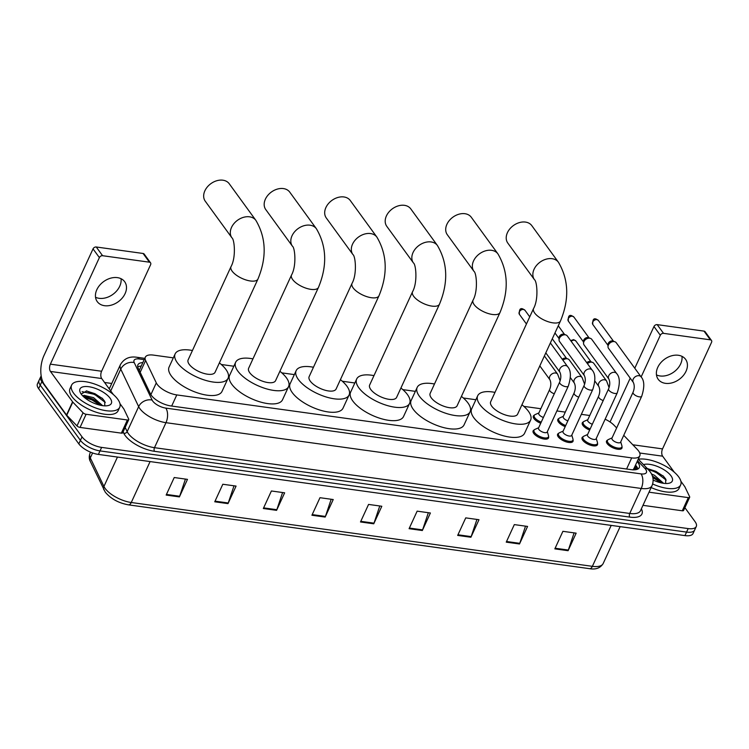 <?xml version="1.0" encoding="UTF-8"?>
<svg xmlns="http://www.w3.org/2000/svg" width="749" height="749" viewBox="0 0 749 749"><rect width="100%" height="100%" fill="white"/><g stroke="black" fill="none" stroke-linecap="round" stroke-linejoin="round"><path stroke-width="1.12" d="M540.722 423.251A8.473 3.483 -155.3 0 1 533.99 418.625A8.473 3.483 -155.3 0 1 533.363 416.06A8.473 3.483 -155.3 0 1 534.393 415.161M565.195 426.63A8.473 3.483 -155.3 0 1 558.464 422.015A8.473 3.483 -155.3 0 1 557.827 419.449A8.473 3.483 -155.3 0 1 558.857 418.551M589.66 430.02A8.473 3.483 -155.3 0 1 582.928 425.395A8.473 3.483 -155.3 0 1 582.301 422.839A8.473 3.483 -155.3 0 1 583.331 421.94M548.549 436.592A8.473 3.483 -155.3 0 1 548.53 437.95A8.473 3.483 -155.3 0 1 541.845 438.53A8.473 3.483 -155.3 0 1 533.765 433.437A8.473 3.483 -155.3 0 1 533.138 430.872A8.473 3.483 -155.3 0 1 534.168 429.973M573.013 439.972A8.473 3.483 -155.3 0 1 573.004 441.339A8.473 3.483 -155.3 0 1 566.319 441.91A8.473 3.483 -155.3 0 1 558.239 436.826A8.473 3.483 -155.3 0 1 557.602 434.261A8.473 3.483 -155.3 0 1 558.632 433.362M597.487 443.361A8.473 3.483 -155.3 0 1 597.468 444.728A8.473 3.483 -155.3 0 1 590.783 445.299A8.473 3.483 -155.3 0 1 582.703 440.206A8.473 3.483 -155.3 0 1 582.076 437.65A8.473 3.483 -155.3 0 1 583.106 436.751M621.951 446.75A8.473 3.483 -155.3 0 1 621.942 448.117A8.473 3.483 -155.3 0 1 615.257 448.688A8.473 3.483 -155.3 0 1 607.177 443.595A8.473 3.483 -155.3 0 1 606.54 441.03A8.473 3.483 -155.3 0 1 607.57 440.131M173.319 357.853L153.423 355.101A15.888 6.535 24.7 0 0 145.334 357.179A15.888 6.535 24.7 0 0 145.615 360.503L156.298 382.879A15.888 6.535 24.7 0 0 157.196 384.368A15.888 6.535 24.7 0 0 176.792 394.92L631.707 457.892A15.888 6.535 24.7 0 0 639.796 455.813A15.888 6.535 24.7 0 0 637.315 449.466L623.739 435.328M632.999 469.941L633.869 468.546M589.753 415.498L581.346 414.337M565.289 412.109L556.872 410.948M540.815 408.72L523.86 406.379M475.868 399.732L463.35 398M415.358 391.362L402.831 389.62M354.848 382.982L342.321 381.25M294.338 374.603L281.811 372.871M233.828 366.233L221.301 364.501M616.652 427.941L614.171 425.357A15.888 6.535 24.7 0 0 605.126 419.206M142.844 362.591A15.888 6.535 24.7 0 0 137.9 364.847A15.888 6.535 24.7 0 0 138.19 368.162L150.474 393.908A15.888 6.535 24.7 0 0 151.373 395.397A15.888 6.535 24.7 0 0 170.969 405.949L631.192 469.651A15.888 6.535 24.7 0 0 639.29 467.573A15.888 6.535 24.7 0 0 637.146 461.59M684.886 507.691L695.091 521.707A15.888 6.535 -155.3 0 1 696.27 526.51A15.888 6.535 -155.3 0 1 688.181 528.588L101.63 447.396A15.888 6.535 -155.3 0 1 82.034 436.845L41.86 381.634A15.888 6.535 -155.3 0 1 40.68 376.831A15.888 6.535 -155.3 0 1 41.204 376.064M104.57 382.477L111.751 383.469M696.27 526.51L693.04 533.522A15.888 6.535 -155.3 0 1 684.951 535.601L98.4 454.418A15.888 6.535 -155.3 0 1 78.814 443.867L38.63 388.656L40.249 385.145A15.888 6.535 -155.3 0 1 39.06 380.342A15.888 6.535 -155.3 0 0 40.249 385.145L80.424 440.356L40.249 385.145L41.86 381.634M98.4 454.418L100.02 450.907A15.888 6.535 -155.3 0 1 80.424 440.356A15.888 6.535 -155.3 0 0 100.02 450.907L686.571 532.099L100.02 450.907L101.63 447.396M694.66 530.02A15.888 6.535 -155.3 0 1 686.571 532.099A15.888 6.535 -155.3 0 0 694.66 530.02M635.526 465.101A15.888 6.535 -155.3 0 1 637.839 469.024M137.741 366.898A15.888 6.535 -155.3 0 1 141.233 366.092M574.109 532.876L568.341 550.056A4.241 2.284 97.9 0 1 568.088 550.702L576.159 533.157L562.902 531.322L554.84 548.867L568.088 550.702M525.526 526.154L519.759 543.334A4.241 2.284 97.9 0 1 519.506 543.98L527.568 526.435L514.32 524.6L506.249 542.145L519.506 543.98M476.935 519.432L471.168 536.602A4.241 2.284 97.9 0 1 470.915 537.248L478.986 519.712L465.738 517.877L457.667 535.413L470.915 537.248M428.353 512.7L422.586 529.88A4.241 2.284 97.9 0 1 422.333 530.526L430.403 512.99L417.146 511.155L409.085 528.691L422.333 530.526M185.434 479.079L179.666 496.259A4.241 2.284 97.9 0 1 179.414 496.905L187.475 479.36L174.227 477.525L166.156 495.07L179.414 496.905M234.016 485.801L228.248 502.982A4.241 2.284 97.9 0 1 227.996 503.628L236.066 486.082L222.809 484.257L214.748 501.793L227.996 503.628M282.598 492.524L276.83 509.704A4.241 2.284 97.9 0 1 276.578 510.35L284.648 492.814L271.4 490.979L263.33 508.515L276.578 510.35M331.189 499.255L325.422 516.436A4.241 2.284 97.9 0 1 325.16 517.072L333.23 499.536L319.982 497.701L311.912 515.246L325.16 517.072M379.771 505.978L374.004 523.158A4.241 2.284 97.9 0 1 373.751 523.804L381.812 506.258L368.564 504.423L360.494 521.969L373.751 523.804M38.63 388.656A15.888 6.535 -155.3 0 1 37.45 383.844L40.68 376.831M117.752 399.245A26.477 10.898 -155.3 0 1 119.728 407.25A26.477 10.898 -155.3 0 1 98.84 409.038A26.477 10.898 -155.3 0 1 73.589 393.131A26.477 10.898 -155.3 0 1 71.614 385.117A26.477 10.898 -155.3 0 1 92.501 383.329A26.477 10.898 -155.3 0 1 117.752 399.245M119.728 407.25L118.117 410.761A26.477 10.898 -155.3 0 1 97.23 412.549A26.477 10.898 -155.3 0 1 71.979 396.633A26.477 10.898 -155.3 0 1 70.003 388.628L71.614 385.117M81.276 394.189A17.264 7.106 -155.3 0 1 80.34 392.663A17.264 7.106 -155.3 0 1 89.992 386.905A17.264 7.106 -155.3 0 1 110.075 398.178A17.264 7.106 -155.3 0 1 108.324 405.537A17.264 7.106 -155.3 0 1 81.276 394.189M104.757 405.855L104.729 401.314L102.173 398.215L86.772 390.95L81.154 394.03M100.965 405.387L99.065 403.271L92.913 399.039L85.592 396.67L83.532 396.698M102.632 405.668L93.55 397.653L84 395.341L82.736 395.921M99.832 404.039L92.37 399.264L84.562 396.614M102.707 398.74L94.936 393.693L86.275 390.903M100.02 405.181L92.052 399.957L84.206 397.307M105.272 402.466L94.608 394.386L82.109 391.643M121.029 278.694A16.946 12.452 -36 0 1 114.737 292.887A16.946 12.452 -36 0 1 99.14 298.317A16.946 12.452 -36 0 1 95.526 297.25M117.415 277.636A16.946 12.452 144 0 0 99.636 285.322A16.946 12.452 144 0 0 97.258 301.632A16.946 12.452 144 0 0 104.504 305.695A16.946 12.452 144 0 0 122.284 298.008A16.946 12.452 144 0 0 124.662 281.69A16.946 12.452 144 0 0 117.415 277.636M127.396 419.983A2.65 1.086 24.7 0 0 128.744 419.637L122.696 432.791A2.65 1.086 -155.3 0 1 121.347 433.137L127.396 419.983L86.098 414.272L80.049 427.426A2.65 1.086 -155.3 0 1 76.997 425.919L66.745 415.246A2.65 1.086 -155.3 0 1 66.53 414.983L44.416 384.602A21.187 11.432 97.9 0 1 44.022 355.438L93.035 248.883A2.65 1.947 -36 0 1 96.256 246.992L102.594 255.709A2.65 1.947 144 0 0 99.383 257.6L50.37 364.154A5.299 2.856 -82.1 0 0 50.464 371.448L72.578 401.829A2.65 1.086 24.7 0 0 72.793 402.091L83.045 412.765A2.65 1.086 24.7 0 0 86.098 414.272M121.347 433.137L80.049 427.426M113.361 394.564L101.705 378.535A5.299 2.856 -82.1 0 1 101.602 371.251L150.615 264.687A2.65 1.947 144 0 0 150.549 262.824A2.65 1.947 144 0 0 149.416 262.187L143.078 253.471L96.256 246.992M143.078 253.471A2.65 1.947 -36 0 1 144.211 254.108L150.549 262.824M149.416 262.187L102.594 255.709M128.744 419.637A2.65 1.086 24.7 0 0 128.697 419.084L123.96 409.169A2.65 1.086 24.7 0 0 123.81 408.926L119.952 403.617M229.25 183.758A14.83 10.889 144 0 0 222.902 180.2A14.83 10.889 144 0 0 207.351 186.932A14.83 10.889 144 0 0 205.263 201.209L231.909 237.817A14.83 10.889 -36 0 1 233.988 223.548A14.83 10.889 -36 0 1 249.548 216.817A14.83 10.889 -36 0 1 255.886 220.375L229.25 183.758M231.909 237.817C234.437 239.156 236.225 257.441 231.01 266.644L188.13 359.876A14.83 6.104 24.7 0 0 189.235 364.36A14.83 6.104 24.7 0 0 203.382 373.264A14.83 6.104 24.7 0 0 215.075 372.262L257.956 279.04C266.878 257.441 266.195 237.882 255.886 220.375M219.391 362.891A29.127 11.984 -155.3 0 1 225.898 369.435A29.127 11.984 -155.3 0 1 228.071 378.245A29.127 11.984 -155.3 0 1 205.086 380.211A29.127 11.984 -155.3 0 1 177.307 362.703A29.127 11.984 -155.3 0 1 175.144 353.903A29.127 11.984 -155.3 0 1 192.446 350.504M228.071 378.245L222.013 391.399A29.127 11.984 -155.3 0 1 199.037 393.365A29.127 11.984 -155.3 0 1 171.259 375.867A29.127 11.984 -155.3 0 1 169.087 367.057L175.144 353.903M289.76 192.137A14.83 10.889 144 0 0 283.412 188.579A14.83 10.889 144 0 0 267.861 195.302A14.83 10.889 144 0 0 265.773 209.58L292.419 246.196A14.83 10.889 -36 0 1 294.497 231.918A14.83 10.889 -36 0 1 310.058 225.196A14.83 10.889 -36 0 1 316.396 228.745L289.76 192.137M292.419 246.196C294.947 247.535 296.735 265.82 291.52 275.023L248.64 368.246A14.83 6.104 24.7 0 0 249.745 372.73A14.83 6.104 24.7 0 0 263.891 381.644A14.83 6.104 24.7 0 0 275.585 380.642L318.465 287.41C327.388 265.82 326.704 246.262 316.396 228.745M279.901 371.27A29.127 11.984 -155.3 0 1 286.408 377.805A29.127 11.984 -155.3 0 1 288.58 386.615A29.127 11.984 -155.3 0 1 265.595 388.581A29.127 11.984 -155.3 0 1 237.826 371.083A29.127 11.984 -155.3 0 1 235.654 362.273A29.127 11.984 -155.3 0 1 252.956 358.874M288.58 386.615L282.523 399.769A29.127 11.984 -155.3 0 1 259.547 401.745A29.127 11.984 -155.3 0 1 231.769 384.237A29.127 11.984 -155.3 0 1 229.597 375.427L235.654 362.273M350.27 200.507A14.83 10.889 144 0 0 343.922 196.959A14.83 10.889 144 0 0 328.371 203.681A14.83 10.889 144 0 0 326.283 217.959L352.929 254.576A14.83 10.889 -36 0 1 355.007 240.298A14.83 10.889 -36 0 1 370.568 233.566A14.83 10.889 -36 0 1 376.906 237.124L350.27 200.507M352.929 254.576C355.457 255.915 357.245 274.2 352.03 283.394L309.15 376.625A14.83 6.104 24.7 0 0 310.255 381.11A14.83 6.104 24.7 0 0 324.401 390.023A14.83 6.104 24.7 0 0 336.095 389.021L378.975 295.789C387.907 274.19 387.214 254.632 376.906 237.124M340.411 379.64A29.127 11.984 -155.3 0 1 346.918 386.184A29.127 11.984 -155.3 0 1 349.09 394.995A29.127 11.984 -155.3 0 1 326.105 396.961A29.127 11.984 -155.3 0 1 298.336 379.462A29.127 11.984 -155.3 0 1 296.164 370.652A29.127 11.984 -155.3 0 1 313.466 367.253M349.09 394.995L343.033 408.149A29.127 11.984 -155.3 0 1 320.057 410.115A29.127 11.984 -155.3 0 1 292.279 392.616A29.127 11.984 -155.3 0 1 290.106 383.806L296.164 370.652M410.78 208.887A14.83 10.889 144 0 0 404.432 205.329A14.83 10.889 144 0 0 388.881 212.061A14.83 10.889 144 0 0 386.793 226.338L413.439 262.946A14.83 10.889 -36 0 1 415.517 248.668A14.83 10.889 -36 0 1 431.078 241.946A14.83 10.889 -36 0 1 437.416 245.494L410.78 208.887M413.439 262.946C415.967 264.285 417.755 282.57 412.54 291.773L369.66 385.005A14.83 6.104 24.7 0 0 370.764 389.489A14.83 6.104 24.7 0 0 384.911 398.393A14.83 6.104 24.7 0 0 396.605 397.391L439.485 304.169C448.417 282.57 447.724 263.011 437.416 245.494M400.921 388.019A29.127 11.984 -155.3 0 1 407.428 394.554A29.127 11.984 -155.3 0 1 409.6 403.365A29.127 11.984 -155.3 0 1 386.615 405.34A29.127 11.984 -155.3 0 1 358.846 387.832A29.127 11.984 -155.3 0 1 356.674 379.022A29.127 11.984 -155.3 0 1 373.976 375.623M409.6 403.365L403.542 416.519A29.127 11.984 -155.3 0 1 380.567 418.494A29.127 11.984 -155.3 0 1 352.788 400.987A29.127 11.984 -155.3 0 1 350.616 392.176L356.674 379.022M471.29 217.257A14.83 10.889 144 0 0 464.942 213.708A14.83 10.889 144 0 0 449.391 220.431A14.83 10.889 144 0 0 447.303 234.709L473.948 271.325A14.83 10.889 -36 0 1 476.027 257.047A14.83 10.889 -36 0 1 491.587 250.316A14.83 10.889 -36 0 1 497.926 253.874L471.29 217.257M473.948 271.325C476.476 272.664 478.274 290.949 473.05 300.143L430.169 393.375A14.83 6.104 24.7 0 0 431.274 397.859A14.83 6.104 24.7 0 0 445.421 406.773A14.83 6.104 24.7 0 0 457.115 405.771L499.995 312.539C508.927 290.94 508.234 271.391 497.926 253.874M461.431 396.399A29.127 11.984 -155.3 0 1 467.938 402.934A29.127 11.984 -155.3 0 1 470.11 411.744A29.127 11.984 -155.3 0 1 447.125 413.71A29.127 11.984 -155.3 0 1 419.356 396.212A29.127 11.984 -155.3 0 1 417.184 387.402A29.127 11.984 -155.3 0 1 434.486 384.003M470.11 411.744L464.052 424.898A29.127 11.984 -155.3 0 1 441.077 426.864A29.127 11.984 -155.3 0 1 413.298 409.366A29.127 11.984 -155.3 0 1 411.126 400.556L417.184 387.402M531.799 225.636A14.83 10.889 144 0 0 525.452 222.078A14.83 10.889 144 0 0 509.9 228.81A14.83 10.889 144 0 0 507.813 243.088L534.458 279.695A14.83 10.889 -36 0 1 536.537 265.418A14.83 10.889 -36 0 1 552.097 258.695A14.83 10.889 -36 0 1 558.436 262.253L531.799 225.636M534.458 279.695C536.986 281.034 538.784 299.319 533.56 308.522L490.679 401.754A14.83 6.104 24.7 0 0 491.784 406.239A14.83 6.104 24.7 0 0 505.931 415.143A14.83 6.104 24.7 0 0 517.625 414.141L560.505 320.918C569.437 299.319 568.744 279.761 558.436 262.253M521.941 404.769A29.127 11.984 -155.3 0 1 528.448 411.313A29.127 11.984 -155.3 0 1 530.62 420.123A29.127 11.984 -155.3 0 1 507.635 422.09A29.127 11.984 -155.3 0 1 479.866 404.582A29.127 11.984 -155.3 0 1 477.693 395.772A29.127 11.984 -155.3 0 1 494.995 392.382M530.62 420.123L524.562 433.278A29.127 11.984 -155.3 0 1 501.587 435.244A29.127 11.984 -155.3 0 1 473.808 417.736A29.127 11.984 -155.3 0 1 471.645 408.935L477.693 395.772M567.648 366.682C571.038 370.352 571.253 376.813 568.322 386.063L547.182 432.023A4.766 1.957 -155.3 0 1 543.418 432.342A4.766 1.957 -155.3 0 1 538.877 429.477A4.766 1.957 -155.3 0 1 538.522 428.035L559.662 382.084C561.113 378.47 561.207 375.212 559.943 372.29A4.766 3.502 -36 0 1 560.608 367.703A4.766 3.502 -36 0 1 565.607 365.54A4.766 3.502 -36 0 1 565.86 365.587A4.766 3.502 -36 0 1 567.648 366.682L550.375 342.948M547.322 431.705L548.493 435.656A7.939 3.268 -155.3 0 1 548.455 436.854A7.939 3.268 -155.3 0 1 542.192 437.388A7.939 3.268 -155.3 0 1 534.617 432.622A7.939 3.268 -155.3 0 1 534.018 430.216A7.939 3.268 -155.3 0 1 534.908 429.411L538.662 427.726M592.122 370.072C595.502 373.742 595.727 380.202 592.787 389.452L571.656 435.403A4.766 1.957 -155.3 0 1 567.892 435.731A4.766 1.957 -155.3 0 1 563.342 432.866A4.766 1.957 -155.3 0 1 562.995 431.424L584.126 385.463C585.587 381.859 585.681 378.601 584.407 375.68A4.766 3.502 -36 0 1 585.081 371.092A4.766 3.502 -36 0 1 590.081 368.929A4.766 3.502 -36 0 1 590.324 368.976A4.766 3.502 -36 0 1 592.122 370.072L567.293 335.955A4.766 3.502 -36 0 0 565.954 334.981A4.766 3.502 -36 0 0 565.252 334.812A4.766 3.502 -36 0 0 559.466 338.211A4.766 3.502 -36 0 0 559.072 339.99A4.766 3.502 -36 0 0 559.587 341.563L584.407 375.68M571.796 435.094L572.957 439.045A7.939 3.268 -155.3 0 1 572.929 440.243A7.939 3.268 -155.3 0 1 566.656 440.777A7.939 3.268 -155.3 0 1 559.082 436.002A7.939 3.268 -155.3 0 1 558.492 433.605A7.939 3.268 -155.3 0 1 559.381 432.791L563.136 431.115M559.072 339.99L559.016 337.902A3.445 2.528 -36 0 1 559.297 336.619A3.445 2.528 -36 0 1 563.482 334.166A3.445 2.528 -36 0 1 563.988 334.288L565.954 334.981M616.586 373.461C619.975 377.131 620.191 383.591 617.26 392.841L596.12 438.792A4.766 1.957 -155.3 0 1 592.356 439.12A4.766 1.957 -155.3 0 1 587.815 436.255A4.766 1.957 -155.3 0 1 587.459 434.813L608.6 388.853C610.051 385.248 610.145 381.981 608.881 379.069A4.766 3.502 -36 0 1 609.546 374.481A4.766 3.502 -36 0 1 614.545 372.319A4.766 3.502 -36 0 1 614.798 372.356A4.766 3.502 -36 0 1 616.586 373.461L591.766 339.344A4.766 3.502 -36 0 0 590.418 338.37A4.766 3.502 -36 0 0 589.725 338.202A4.766 3.502 -36 0 0 583.93 341.6A4.766 3.502 -36 0 0 583.537 343.379A4.766 3.502 -36 0 0 584.051 344.952L608.881 379.069M596.26 438.483L597.43 442.425A7.939 3.268 -155.3 0 1 597.393 443.633A7.939 3.268 -155.3 0 1 591.13 444.166A7.939 3.268 -155.3 0 1 583.555 439.391A7.939 3.268 -155.3 0 1 582.956 436.995A7.939 3.268 -155.3 0 1 583.846 436.18L587.6 434.495M583.537 343.379L583.48 341.291A3.445 2.528 -36 0 1 583.771 340.009A3.445 2.528 -36 0 1 587.956 337.556A3.445 2.528 -36 0 1 588.452 337.677L590.418 338.37M641.06 376.85C644.44 380.511 644.664 386.971 641.724 396.221L620.593 442.182A4.766 1.957 -155.3 0 1 616.83 442.5A4.766 1.957 -155.3 0 1 612.289 439.635A4.766 1.957 -155.3 0 1 611.933 438.193L633.064 392.242C634.525 388.637 634.618 385.37 633.345 382.458A4.766 3.502 -36 0 1 634.019 377.871A4.766 3.502 -36 0 1 639.019 375.708A4.766 3.502 -36 0 1 639.262 375.745A4.766 3.502 -36 0 1 641.06 376.85L616.23 342.733A4.766 3.502 -36 0 0 614.892 341.759A4.766 3.502 -36 0 0 614.189 341.591A4.766 3.502 -36 0 0 608.403 344.989A4.766 3.502 -36 0 0 608.01 346.759A4.766 3.502 -36 0 0 608.525 348.341L633.345 382.458M620.734 441.873L621.895 445.814A7.939 3.268 -155.3 0 1 621.867 447.013A7.939 3.268 -155.3 0 1 615.594 447.556A7.939 3.268 -155.3 0 1 608.019 442.781A7.939 3.268 -155.3 0 1 607.43 440.375A7.939 3.268 -155.3 0 1 608.319 439.569L612.073 437.884M608.01 346.759L607.954 344.68A3.445 2.528 -36 0 1 608.235 343.398A3.445 2.528 -36 0 1 612.42 340.945A3.445 2.528 -36 0 1 612.925 341.067L614.892 341.759M543.39 417.446A4.766 1.957 -155.3 0 1 539.102 414.665A4.766 1.957 -155.3 0 1 538.746 413.223L549.635 389.546C551.095 385.941 551.189 382.673 549.916 379.762A4.766 3.502 -36 0 1 549.794 376.401A4.766 3.502 -36 0 1 555.833 373.049A4.766 3.502 -36 0 1 557.63 374.154L560.14 380.838M541.218 422.164A7.939 3.268 -155.3 0 1 534.842 417.811A7.939 3.268 -155.3 0 1 534.243 415.405A7.939 3.268 -155.3 0 1 535.132 414.6L538.887 412.914M544.345 356.047A4.766 3.502 -36 0 1 544.813 356.543L557.63 374.154M567.864 420.835A4.766 1.957 -155.3 0 1 563.566 418.054A4.766 1.957 -155.3 0 1 563.22 416.613L574.109 392.935C575.56 389.321 575.653 386.063 574.389 383.142A4.766 3.502 -36 0 1 574.268 379.79A4.766 3.502 -36 0 1 580.306 376.438A4.766 3.502 -36 0 1 582.095 377.533L584.613 384.228M565.692 425.554A7.939 3.268 -155.3 0 1 559.306 421.191A7.939 3.268 -155.3 0 1 558.717 418.794A7.939 3.268 -155.3 0 1 559.606 417.979L563.36 416.304M562.265 359.277A3.445 2.528 -36 0 1 565.467 358.134A3.445 2.528 -36 0 1 565.972 358.256L567.939 358.949A4.766 3.502 -36 0 1 569.287 359.932L582.095 377.533M562.948 360.232A4.766 3.502 -36 0 1 567.939 358.949M592.328 424.224A4.766 1.957 -155.3 0 1 588.04 421.444A4.766 1.957 -155.3 0 1 587.684 420.002L598.573 396.315C600.033 392.71 600.127 389.452 598.854 386.531A4.766 3.502 -36 0 1 598.732 383.179A4.766 3.502 -36 0 1 604.771 379.827A4.766 3.502 -36 0 1 606.568 380.923L609.077 387.617M590.156 428.943A7.939 3.268 -155.3 0 1 583.78 424.58A7.939 3.268 -155.3 0 1 583.181 422.183A7.939 3.268 -155.3 0 1 584.07 421.369L587.825 419.683M586.729 362.666A3.445 2.528 -36 0 1 589.94 361.524A3.445 2.528 -36 0 1 590.446 361.645L592.412 362.338A4.766 3.502 -36 0 1 593.751 363.312L606.568 380.923M587.422 363.621A4.766 3.502 -36 0 1 592.412 362.338M681.965 356.337A16.946 12.452 -36 0 1 675.673 370.53A16.946 12.452 -36 0 1 660.075 375.961A16.946 12.452 -36 0 1 656.461 374.893M678.351 355.269A16.946 12.452 144 0 0 660.571 362.965A16.946 12.452 144 0 0 658.193 379.275A16.946 12.452 144 0 0 665.44 383.338A16.946 12.452 144 0 0 683.219 375.652A16.946 12.452 144 0 0 685.597 359.333A16.946 12.452 144 0 0 678.351 355.269M688.331 497.626A2.65 1.086 24.7 0 0 689.679 497.28L683.622 510.434A2.65 1.086 -155.3 0 1 682.273 510.781L688.331 497.626L649.027 492.187M682.273 510.781L642.979 505.341M610.07 421.977L630.218 378.161M634.787 368.227L653.971 326.527A2.65 1.947 -36 0 1 657.191 324.635L663.53 333.352A2.65 1.947 144 0 0 660.318 335.243L641.135 376.953M674.297 472.207L662.64 456.178A5.299 2.856 -82.1 0 1 662.537 448.894L711.55 342.33A2.65 1.947 144 0 0 711.484 340.467A2.65 1.947 144 0 0 710.352 339.831L704.004 331.114L657.191 324.635M704.004 331.114A2.65 1.947 -36 0 1 705.137 331.751L711.484 340.467M710.352 339.831L663.53 333.352M689.679 497.28A2.65 1.086 24.7 0 0 689.632 496.727L684.895 486.813A2.65 1.086 24.7 0 0 684.745 486.569L680.888 481.261M638.335 459.24A26.477 10.898 -155.3 0 1 678.688 476.888A26.477 10.898 -155.3 0 1 680.663 484.893A26.477 10.898 -155.3 0 1 652.651 483.994M680.663 484.893L679.053 488.404A26.477 10.898 -155.3 0 1 651.153 487.562M643.485 464.614A17.264 7.106 -155.3 0 1 671.001 475.821A17.264 7.106 -155.3 0 1 669.26 483.18A17.264 7.106 -155.3 0 1 653.147 480.053M665.692 483.498L665.664 478.957L663.108 475.858L647.707 468.593M661.901 483.03L659.991 480.914L652.388 476.008M663.567 483.311L654.486 475.287L651.518 474.014M660.768 481.682L652.566 476.561M663.642 476.383L655.862 471.336L647.276 468.556M660.955 482.824L652.819 477.525M666.207 480.109L655.544 472.029L648.147 469.464M150.886 394.657L156.298 382.879M636.378 469.567A15.888 10.009 136.2 0 0 633.935 468.565M171.68 406.042L176.792 394.92M140.175 372.328L145.615 360.503M626.595 469.014L631.707 457.892M144.201 359.642L139.426 358.986A10.589 4.363 24.7 0 0 134.221 362.582L152.122 400.078A10.589 4.363 24.7 0 0 152.721 401.071A10.589 4.363 24.7 0 0 165.782 408.102L641.032 473.883A10.589 4.363 24.7 0 0 645.638 469.295A10.589 4.363 24.7 0 0 644.767 468.265L637.539 460.729M641.032 473.883A10.589 5.711 -82.1 0 1 641.228 488.46L165.978 422.679A21.187 8.716 -155.3 0 1 139.857 408.617A21.187 8.716 -155.3 0 1 138.659 406.632L127.161 431.63A21.187 8.716 24.7 0 0 128.36 433.605A21.187 8.716 24.7 0 0 154.481 447.677L629.731 513.458A21.187 8.716 24.7 0 0 640.517 510.687L652.014 485.689A21.187 8.716 -155.3 0 1 641.228 488.46L629.731 513.458A2.65 1.432 97.9 0 0 629.778 517.11L154.528 451.319A2.65 1.432 97.9 0 1 154.481 447.677L165.978 422.679A10.589 5.711 -82.1 0 0 165.782 408.102M652.014 485.689C653.952 480.783 653.334 476.167 650.169 471.833L648.372 469.698A10.589 6.666 136.2 0 0 644.767 468.265M154.528 451.319A23.828 9.803 -155.3 0 1 125.139 435.497A23.828 9.803 -155.3 0 1 123.791 433.268L123.117 431.864M108.689 388.141A23.828 9.803 -155.3 0 1 109.747 387.823M641.387 508.796A23.828 9.803 -155.3 0 1 629.778 517.11M82.034 436.845L78.814 443.867M688.181 528.588L684.951 535.601M152.122 400.078A10.589 8.651 154.5 0 0 138.659 406.632L120.758 369.135L110.73 390.941M134.221 362.582A10.589 8.651 154.5 0 0 120.758 369.135A21.187 8.716 -155.3 0 1 120.383 364.716L109.251 388.909M125.158 427.436L127.161 431.63A2.65 2.163 -25.5 0 1 123.791 433.268M139.426 358.986A10.589 5.711 -82.1 0 0 136.852 357.264C129.493 356.121 124.006 358.602 120.383 364.716M635.012 466.215L637.755 469.071M92.595 452.958L90.311 457.911L103.933 486.457A21.187 8.716 24.7 0 0 105.141 488.432A21.187 8.716 24.7 0 0 131.262 502.504A5.299 2.856 97.9 0 1 128.425 504.845C118.604 503.056 110.889 498.825 105.272 492.168L90.255 461.3C90.414 461.487 88.213 458.528 89.936 453.491A21.187 8.716 24.7 0 0 90.311 457.911A5.299 4.325 154.5 0 0 90.255 461.3M103.877 489.846A5.299 4.325 154.5 0 1 103.933 486.457L117.462 457.049M150.09 461.571L131.262 502.504L592.375 566.328A21.187 8.716 24.7 0 0 603.16 563.557C600.37 568.06 595.82 569.764 589.538 568.669A5.299 2.856 -82.1 0 0 592.375 566.328L611.203 525.395M374.004 523.158L360.793 521.332M325.422 516.436L312.211 514.6M276.83 509.704L263.62 507.878M228.248 502.982L215.038 501.156M179.666 496.259L166.456 494.424M422.586 529.88L409.375 528.054M471.168 536.602L457.957 534.777M519.759 543.334L506.549 541.499M568.341 550.056L555.131 548.231M101.602 371.251L50.37 364.154M101.705 378.535L50.464 371.448M66.53 414.983L72.578 401.829M99.383 257.6L93.035 248.883M72.793 402.091L66.745 415.246M76.997 425.919L83.045 412.765M231.01 266.644A14.83 6.104 24.7 0 0 232.115 271.129A14.83 6.104 24.7 0 0 250.4 280.978A14.83 6.104 24.7 0 0 257.956 279.04M291.52 275.023A14.83 6.104 24.7 0 0 292.625 279.508A14.83 6.104 24.7 0 0 310.919 289.357A14.83 6.104 24.7 0 0 318.465 287.41M352.03 283.394A14.83 6.104 24.7 0 0 353.135 287.878A14.83 6.104 24.7 0 0 371.429 297.728A14.83 6.104 24.7 0 0 378.975 295.789M412.54 291.773A14.83 6.104 24.7 0 0 413.645 296.258A14.83 6.104 24.7 0 0 431.939 306.107A14.83 6.104 24.7 0 0 439.485 304.169M473.05 300.143A14.83 6.104 24.7 0 0 474.154 304.628A14.83 6.104 24.7 0 0 492.449 314.477A14.83 6.104 24.7 0 0 499.995 312.539M533.56 308.522A14.83 6.104 24.7 0 0 534.664 313.007A14.83 6.104 24.7 0 0 552.959 322.856A14.83 6.104 24.7 0 0 560.505 320.918M524.965 310.273L522.652 308.897C520.181 307.895 519.094 309.712 519.394 314.327A3.445 2.528 -36 0 1 519.881 311.013A3.445 2.528 -36 0 1 523.495 309.449A3.445 2.528 -36 0 1 524.965 310.273L529.74 316.836M522.652 308.897A3.445 1.854 97.9 0 1 523.495 309.449M568.322 386.063A4.766 1.957 -155.3 0 1 566.141 386.718A4.766 1.957 -155.3 0 1 560.018 383.525A4.766 1.957 -155.3 0 1 559.662 382.084M592.787 389.452A4.766 1.957 -155.3 0 1 590.605 390.107A4.766 1.957 -155.3 0 1 584.482 386.905A4.766 1.957 -155.3 0 1 584.126 385.463M573.903 317.052L571.59 315.666C569.118 314.674 568.032 316.481 568.332 321.106A3.445 2.528 -36 0 1 568.819 317.791A3.445 2.528 -36 0 1 572.433 316.228A3.445 2.528 -36 0 1 573.903 317.052L589.07 337.893M571.59 315.666A3.445 1.854 97.9 0 1 572.433 316.228M617.26 392.841A4.766 1.957 -155.3 0 1 615.079 393.487A4.766 1.957 -155.3 0 1 608.956 390.295A4.766 1.957 -155.3 0 1 608.6 388.853M598.376 320.441L596.064 319.055C593.592 318.063 592.506 319.87 592.805 324.486A3.445 2.528 -36 0 1 593.292 321.171A3.445 2.528 -36 0 1 596.897 319.617A3.445 2.528 -36 0 1 598.376 320.441L613.534 341.282M596.064 319.055A3.445 1.854 97.9 0 1 596.897 319.617M641.724 396.221A4.766 1.957 -155.3 0 1 639.543 396.876A4.766 1.957 -155.3 0 1 633.42 393.684A4.766 1.957 -155.3 0 1 633.064 392.242M554.279 393.768A4.766 1.957 -155.3 0 1 549.991 390.987A4.766 1.957 -155.3 0 1 549.635 389.546M578.752 397.157A4.766 1.957 -155.3 0 1 574.464 394.377A4.766 1.957 -155.3 0 1 574.109 392.935M571.206 341.338A3.445 2.528 -36 0 1 574.417 340.196A3.445 2.528 -36 0 1 575.887 341.02L591.055 361.861M570.682 340.608L573.584 339.634A3.445 1.854 97.9 0 1 574.417 340.196M603.226 400.546A4.766 1.957 -155.3 0 1 598.928 397.756A4.766 1.957 -155.3 0 1 598.573 396.315M662.537 448.894L632.811 444.775M662.64 456.178L639.74 453.014M660.318 335.243L653.971 326.527M636.566 469.52L634.487 467.357M139.248 370.399L145.334 357.179M633.72 469.024L639.796 455.813M144.791 358.359L136.852 357.264M648.372 469.698L638.26 459.165M589.538 568.669L128.425 504.845M603.16 563.557L620.144 526.631M89.936 453.491L90.545 452.171M548.455 436.854L547.547 438.839M534.018 430.216L533.11 432.192M559.943 372.29L545.806 352.873M519.394 314.327L526.444 324.008M572.929 440.243L572.011 442.219M558.258 325.796L564.596 334.503M558.492 433.605L557.584 435.581M554.962 332.968L559.035 338.557M597.393 443.633L596.485 445.608M582.956 436.995L582.048 438.97M568.332 321.106L583.499 341.947M621.867 447.013L620.949 448.997M607.43 440.375L606.521 442.359M592.805 324.486L607.973 345.326M520.733 336.423L522.044 333.567M549.916 379.762L539.823 365.887M534.243 415.405L533.335 417.38M574.389 383.142L570.345 377.59M552.275 338.81L566.59 358.471M558.717 418.794L557.808 420.769M598.854 386.531L594.809 380.969M583.181 422.183L582.273 424.159M575.887 341.02L573.584 339.634"/></g></svg>
